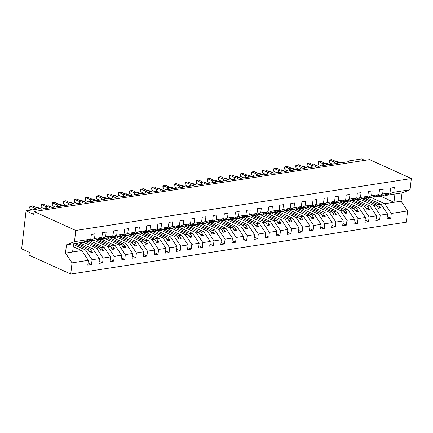 <?xml version="1.0" encoding="UTF-8"?>
<svg xmlns="http://www.w3.org/2000/svg" width="433" height="433" viewBox="0 0 433 433"><rect width="100%" height="100%" fill="white"/><g stroke="black" fill="none" stroke-linecap="round" stroke-linejoin="round"><path stroke-width="0.65" d="M73.215 246.68L81.815 250.583L88.348 260.341L72.035 262.869L70.736 274.073L28.989 255.134L29.309 252.336L21.65 248.861L26.05 210.849L33.709 214.324L34.034 211.531L75.78 230.47L74.487 241.679L90.8 239.157L91.352 234.377L95.076 233.798L94.524 238.578L101.879 237.441L102.432 232.662L106.155 232.088L105.603 236.867L97.582 240.023L96.532 239.546M70.736 274.073L406.306 222.151L407.599 210.941L391.291 213.464L390.734 218.248L387.259 216.668M367.244 198.027L381.035 204.284L378.464 204.685L380.612 207.894L378.393 208.235L376.25 205.026L373.674 205.421L380.206 215.179L379.654 219.959L376.18 218.384M390.734 218.248L387.01 218.822L387.567 214.043L381.035 204.284M391.291 213.464L384.758 203.71L371.265 197.583M26.05 210.849L38.683 208.895A1.77 0.525 6.6 0 1 41.162 209.209L49.584 207.905A1.77 0.525 -173.4 0 1 49.156 207.499A1.77 0.525 -173.4 0 1 50.331 207.142A1.77 0.525 -173.4 0 1 52.241 207.494L60.663 206.195A1.77 0.525 -173.4 0 1 60.241 205.783A1.77 0.525 -173.4 0 1 61.41 205.426A1.77 0.525 -173.4 0 1 63.326 205.783L71.748 204.479A1.77 0.525 -173.4 0 1 71.321 204.067A1.77 0.525 -173.4 0 1 72.495 203.71A1.77 0.525 -173.4 0 1 74.406 204.067L82.827 202.763A1.77 0.525 -173.4 0 1 82.405 202.352A1.77 0.525 -173.4 0 1 83.574 201.994A1.77 0.525 -173.4 0 1 85.49 202.352L93.912 201.047A1.77 0.525 -173.4 0 1 93.485 200.641A1.77 0.525 -173.4 0 1 94.659 200.284A1.77 0.525 -173.4 0 1 96.57 200.636L104.992 199.332A1.77 0.525 -173.4 0 1 104.569 198.926A1.77 0.525 -173.4 0 1 105.739 198.568A1.77 0.525 -173.4 0 1 107.655 198.92L116.076 197.616A1.77 0.525 -173.4 0 1 115.649 197.21A1.77 0.525 -173.4 0 1 116.823 196.853A1.77 0.525 -173.4 0 1 118.734 197.204L127.156 195.905A1.77 0.525 -173.4 0 1 126.734 195.494A1.77 0.525 -173.4 0 1 127.903 195.137A1.77 0.525 -173.4 0 1 129.819 195.494L138.241 194.19A1.77 0.525 -173.4 0 1 137.813 193.778A1.77 0.525 -173.4 0 1 138.988 193.421A1.77 0.525 -173.4 0 1 140.898 193.778L149.32 192.474A1.77 0.525 -173.4 0 1 148.898 192.063A1.77 0.525 -173.4 0 1 150.067 191.705A1.77 0.525 -173.4 0 1 151.983 192.063L160.405 190.758A1.77 0.525 -173.4 0 1 159.977 190.352A1.77 0.525 -173.4 0 1 161.152 189.995A1.77 0.525 -173.4 0 1 163.062 190.347L171.484 189.042A1.77 0.525 -173.4 0 1 171.062 188.636A1.77 0.525 -173.4 0 1 172.231 188.279A1.77 0.525 -173.4 0 1 174.147 188.631L182.569 187.327A1.77 0.525 -173.4 0 1 182.141 186.921A1.77 0.525 -173.4 0 1 183.316 186.563A1.77 0.525 -173.4 0 1 185.227 186.915L193.654 185.616A1.77 0.525 -173.4 0 1 193.226 185.205A1.77 0.525 -173.4 0 1 194.395 184.848A1.77 0.525 -173.4 0 1 196.311 185.205L204.733 183.901A1.77 0.525 -173.4 0 1 204.306 183.489A1.77 0.525 -173.4 0 1 205.48 183.132A1.77 0.525 -173.4 0 1 207.391 183.489L215.818 182.185A1.77 0.525 -173.4 0 1 215.39 181.773A1.77 0.525 -173.4 0 1 216.56 181.416A1.77 0.525 -173.4 0 1 218.476 181.773L226.897 180.469A1.77 0.525 -173.4 0 1 226.47 180.063A1.77 0.525 -173.4 0 1 227.644 179.706A1.77 0.525 -173.4 0 1 229.555 180.058L237.982 178.753A1.77 0.525 -173.4 0 1 237.555 178.347A1.77 0.525 -173.4 0 1 238.724 177.99A1.77 0.525 -173.4 0 1 240.64 178.342L249.062 177.043A1.77 0.525 -173.4 0 1 248.634 176.632A1.77 0.525 -173.4 0 1 249.809 176.274A1.77 0.525 -173.4 0 1 251.719 176.626L260.146 175.327A1.77 0.525 -173.4 0 1 259.719 174.916A1.77 0.525 -173.4 0 1 260.888 174.559A1.77 0.525 -173.4 0 1 262.804 174.916L271.226 173.611A1.77 0.525 -173.4 0 1 270.798 173.2A1.77 0.525 -173.4 0 1 271.973 172.843A1.77 0.525 -173.4 0 1 273.883 173.2L282.311 171.896A1.77 0.525 -173.4 0 1 281.883 171.484A1.77 0.525 -173.4 0 1 283.052 171.127A1.77 0.525 -173.4 0 1 284.968 171.484L293.39 170.18A1.77 0.525 -173.4 0 1 292.962 169.774A1.77 0.525 -173.4 0 1 294.137 169.417A1.77 0.525 -173.4 0 1 296.048 169.768L304.475 168.464A1.77 0.525 -173.4 0 1 304.047 168.058A1.77 0.525 -173.4 0 1 305.216 167.701A1.77 0.525 -173.4 0 1 307.132 168.053L315.554 166.754A1.77 0.525 -173.4 0 1 315.127 166.342A1.77 0.525 -173.4 0 1 316.301 165.985A1.77 0.525 -173.4 0 1 318.217 166.342L326.639 165.038A1.77 0.525 -173.4 0 1 326.211 164.627A1.77 0.525 -173.4 0 1 327.38 164.269A1.77 0.525 -173.4 0 1 329.296 164.627L337.718 163.322A1.77 0.525 -173.4 0 1 337.291 162.911A1.77 0.525 -173.4 0 1 338.465 162.554A1.77 0.525 -173.4 0 1 340.381 162.911L348.803 161.606A1.77 0.525 -173.4 0 1 348.376 161.195A1.77 0.525 -173.4 0 1 348.982 160.881L361.615 158.927L364.765 160.356M356.159 199.743L369.955 206L367.379 206.395L369.528 209.61L367.314 209.951L365.165 206.741L362.594 207.136L369.127 216.895L368.57 221.674L365.095 220.099M379.654 219.959L375.931 220.538L376.483 215.758L369.955 206M360.18 199.299L373.674 205.421M345.079 201.453L358.87 207.716L356.299 208.111L358.448 211.32L356.229 211.667L354.08 208.457L351.509 208.852L358.042 218.611L357.49 223.39L354.015 221.815M368.57 221.674L364.846 222.253L365.403 217.474L358.87 207.716M349.101 201.015L362.594 207.136M333.995 203.169L347.791 209.426L345.215 209.826L347.363 213.036L345.15 213.382L343.001 210.167L340.43 210.568L346.963 220.327L346.405 225.106L342.931 223.531M357.49 223.39L353.766 223.964L354.318 219.185L347.791 209.426M338.016 202.731L351.509 208.852M322.915 204.885L336.706 211.142L334.135 211.542L336.284 214.752L334.065 215.093L331.916 211.883L329.345 212.284L335.878 222.042L335.326 226.822L331.851 225.241M346.405 225.106L342.682 225.68L343.239 220.9L336.706 211.142M326.937 204.446L340.43 210.568M311.83 206.601L325.621 212.857L323.05 213.258L325.199 216.468L322.986 216.809L320.837 213.599L318.266 213.999L324.793 223.753L324.241 228.537L320.766 226.957M335.326 226.822L331.602 227.395L332.154 222.616L325.621 212.857M315.852 206.162L329.345 212.284M300.751 208.316L314.542 214.573L311.971 214.968L314.12 218.183L311.901 218.524L309.752 215.315L307.181 215.71L313.714 225.469L313.162 230.248L309.687 228.673M324.241 228.537L320.517 229.111L321.075 224.332L314.542 214.573M304.772 207.872L318.266 213.999M289.666 210.032L303.457 216.289L300.886 216.684L303.035 219.894L300.821 220.24L298.673 217.03L296.102 217.426L302.629 227.184L302.077 231.964L298.602 230.388M313.162 230.248L309.438 230.827L309.99 226.048L303.457 216.289M293.688 209.588L307.181 215.71M278.587 211.742L292.378 218.005L289.807 218.4L291.956 221.609L289.737 221.956L287.588 218.746L285.017 219.141L291.55 228.9L290.998 233.679L287.523 232.104M302.077 231.964L298.353 232.543L298.911 227.763L292.378 218.005M282.608 211.304L296.102 217.426M267.502 213.458L281.293 219.715L278.722 220.116L280.871 223.325L278.657 223.672L276.508 220.457L273.937 220.857L280.465 230.616L279.913 235.395L276.438 233.82M290.998 233.679L287.274 234.253L287.826 229.474L281.293 219.715M271.523 213.02L285.017 219.141M256.423 215.174L270.214 221.431L267.643 221.831L269.791 225.041L267.572 225.382L265.424 222.172L262.853 222.573L269.386 232.332L268.833 237.111L265.359 235.53M279.913 235.395L276.189 235.969L276.741 231.19L270.214 221.431M260.444 214.736L273.937 220.857M245.338 216.89L259.129 223.147L256.558 223.547L258.707 226.757L256.493 227.098L254.344 223.888L251.773 224.283L258.301 234.042L257.749 238.821L254.274 237.246M268.833 237.111L265.11 237.685L265.662 232.905L259.129 223.147M249.359 216.451L262.853 222.573M234.258 218.605L248.049 224.862L245.479 225.257L247.627 228.472L245.408 228.813L243.259 225.604L240.688 225.999L247.221 235.758L246.669 240.537L243.194 238.962M257.749 238.821L254.025 239.4L254.577 234.621L248.049 224.862M238.28 218.162L251.773 224.283M223.174 220.321L236.965 226.578L234.394 226.973L236.542 230.183L234.329 230.529L232.18 227.32L229.609 227.715L236.137 237.473L235.584 242.253L232.11 240.678M246.669 240.537L242.945 241.116L243.498 236.337L236.965 226.578M227.195 219.877L240.688 225.999M212.094 222.032L225.885 228.294L223.314 228.689L225.463 231.899L223.244 232.245L221.095 229.03L218.524 229.43L225.057 239.189L224.505 243.968L221.03 242.393M235.584 242.253L231.861 242.832L232.413 238.053L225.885 228.294M216.116 221.593L229.609 227.715M201.009 223.747L214.8 230.004L212.23 230.405L214.378 233.614L212.165 233.955L210.016 230.746L207.445 231.146L213.972 240.905L213.42 245.684L209.945 244.109M224.505 243.968L220.781 244.542L221.333 239.763L214.8 230.004M205.031 223.309L218.524 229.43M189.93 225.463L203.721 231.72L201.15 232.12L203.299 235.33L201.08 235.671L198.931 232.461L196.36 232.862L202.893 242.621L202.341 247.4L198.866 245.82M213.42 245.684L209.696 246.258L210.249 241.479L203.721 231.72M193.952 225.025L207.445 231.146M178.845 227.179L192.636 233.436L190.065 233.836L192.214 237.046L190 237.387L187.852 234.177L185.281 234.572L191.808 244.331L191.256 249.11L187.781 247.535M202.341 247.4L198.617 247.974L199.169 243.194L192.636 233.436M182.867 226.74L196.36 232.862M167.766 228.895L181.557 235.151L178.986 235.547L181.135 238.762L178.916 239.103L176.767 235.893L174.196 236.288L180.729 246.047L180.177 250.826L176.702 249.251M191.256 249.11L187.532 249.689L188.084 244.91L181.557 235.151M171.787 228.451L185.281 234.572M156.681 230.61L170.472 236.867L167.901 237.262L170.05 240.472L167.836 240.818L165.687 237.609L163.117 238.004L169.644 247.763L169.092 252.542L165.617 250.967M180.177 250.826L176.453 251.405L177.005 246.626L170.472 236.867M160.703 230.167L174.196 236.288M145.596 232.321L159.393 238.583L156.822 238.978L158.971 242.188L156.751 242.534L154.603 239.319L152.032 239.72L158.565 249.478L158.013 254.258L154.538 252.683M169.092 252.542L165.368 253.121L165.92 248.342L159.393 238.583M149.623 231.882L163.117 238.004M134.517 234.036L148.308 240.293L145.737 240.694L147.886 243.903L145.672 244.244L143.523 241.035L140.952 241.435L147.48 251.194L146.928 255.973L143.453 254.398M158.013 254.258L154.289 254.831L154.841 250.052L148.308 240.293M138.538 233.598L152.032 239.72M123.432 235.752L137.229 242.009L134.658 242.41L136.806 245.619L134.587 245.96L132.438 242.751L129.868 243.151L136.4 252.91L135.848 257.689L132.374 256.109M146.928 255.973L143.204 256.547L143.756 251.768L137.229 242.009M127.459 235.314L140.952 241.435M112.353 237.468L126.144 243.725L123.573 244.125L125.722 247.335L123.508 247.676L121.359 244.466L118.788 244.861L125.316 254.62L124.764 259.399L121.289 257.824M135.848 257.689L132.125 258.263L132.677 253.484L126.144 243.725M116.374 237.03L129.868 243.151M101.268 239.184L115.064 245.441L112.493 245.836L114.642 249.051L112.423 249.392L110.274 246.182L107.703 246.577L114.236 256.336L113.684 261.115L110.209 259.54M124.764 259.399L121.04 259.979L121.592 255.199L115.064 245.441M105.295 238.74L118.788 244.861M90.188 240.9L103.98 247.156L101.409 247.552L103.557 250.761L101.344 251.108L99.195 247.898L96.624 248.293L103.151 258.052L102.599 262.831L99.125 261.256M113.684 261.115L109.96 261.694L110.512 256.915L103.98 247.156M94.21 240.456L107.703 246.577M79.542 242.81L92.9 248.872L90.329 249.267L92.478 252.477L90.259 252.823L88.11 249.608L85.539 250.009L92.072 259.768L91.52 264.547L88.045 262.972M102.599 262.831L98.876 263.41L99.428 258.625L92.9 248.872M83.131 242.171L96.624 248.293M407.599 210.941L401.072 201.183L402.03 192.912L385.716 195.435L393.738 192.279L394.295 187.5L390.571 188.079L390.019 192.858L382.658 193.995L374.632 197.15L373.587 196.674M378.799 196.127L379.422 196.409L381.993 196.008L390.019 192.858M382.658 193.995L383.21 189.216L379.487 189.789L378.935 194.569L371.574 195.711L363.552 198.866L362.502 198.39M367.714 197.838L368.337 198.125L370.908 197.724L378.935 194.569M371.574 195.711L372.131 190.931L368.407 191.505L367.85 196.284L360.494 197.426L352.467 200.576L351.423 200.106M356.635 199.553L357.257 199.84L359.828 199.44L367.85 196.284M360.494 197.426L361.046 192.647L357.322 193.221L356.77 198L349.409 199.137L341.388 202.292L340.338 201.816M345.55 201.269L346.173 201.551L348.744 201.156L356.77 198M349.409 199.137L349.967 194.357L346.243 194.937L345.686 199.716L338.33 200.852L330.303 204.008L329.259 203.532M334.471 202.985L335.093 203.266L337.664 202.871L345.686 199.716M338.33 200.852L338.882 196.073L335.158 196.652L334.606 201.432L327.245 202.568L319.224 205.724L318.174 205.247M323.386 204.701L324.008 204.982L326.579 204.587L334.606 201.432M327.245 202.568L327.803 197.789L324.079 198.363L323.521 203.147L316.166 204.284L308.139 207.439L307.094 206.963M312.307 206.417L312.929 206.698L315.5 206.297L323.521 203.147M316.166 204.284L316.718 199.505L312.994 200.078L312.442 204.858L305.081 206L297.06 209.155L296.01 208.679M301.222 208.127L301.844 208.414L304.415 208.013L312.442 204.858M305.081 206L305.638 201.221L301.915 201.794L301.357 206.573L294.002 207.716L285.975 210.866L284.93 210.395M290.142 209.843L290.765 210.129L293.336 209.729L301.357 206.573M294.002 207.716L294.554 202.936L290.83 203.51L290.278 208.289L282.917 209.426L274.895 212.581L273.845 212.105M279.058 211.558L279.68 211.84L282.251 211.445L290.278 208.289M282.917 209.426L283.474 204.647L279.75 205.226L279.193 210.005L271.837 211.142L263.811 214.297L262.766 213.821M267.973 213.274L268.601 213.556L271.172 213.16L279.193 210.005M271.837 211.142L272.389 206.362L268.666 206.942L268.114 211.721L260.753 212.857L252.731 216.013L251.681 215.537M256.893 214.99L257.516 215.271L260.087 214.876L268.114 211.721M260.753 212.857L261.31 208.078L257.586 208.652L257.029 213.437L249.673 214.573L241.646 217.729L240.602 217.252M245.809 216.706L246.437 216.987L249.007 216.587L257.029 213.437M249.673 214.573L250.225 209.794L246.501 210.368L245.949 215.147L238.588 216.289L230.567 219.444L229.517 218.968M234.729 218.416L235.352 218.703L237.923 218.302L245.949 215.147M238.588 216.289L239.146 211.51L235.422 212.083L234.865 216.863L227.509 218.005L219.482 221.155L218.438 220.684M223.644 220.132L224.272 220.419L226.843 220.018L234.865 216.863M227.509 218.005L228.061 213.22L224.337 213.799L223.785 218.578L216.424 219.715L208.403 222.871L207.353 222.394M212.565 221.848L213.188 222.129L215.758 221.734L223.785 218.578M216.424 219.715L216.976 214.936L213.258 215.515L212.7 220.294L205.345 221.431L197.318 224.586L196.273 224.11M201.48 223.563L202.108 223.845L204.679 223.45L212.7 220.294M205.345 221.431L205.897 216.652L202.173 217.231L201.621 222.01L194.26 223.147L186.239 226.302L185.189 225.826M190.401 225.279L191.023 225.561L193.594 225.165L201.621 222.01M194.26 223.147L194.812 218.367L191.094 218.941L190.536 223.72L183.181 224.862L175.154 228.018L174.104 227.541M179.316 226.995L179.944 227.276L182.515 226.876L190.536 223.72M183.181 224.862L183.733 220.083L180.009 220.657L179.457 225.436L172.096 226.578L164.075 229.734L163.024 229.257M168.237 228.705L168.859 228.992L171.43 228.592L179.457 225.436M172.096 226.578L172.648 221.799L168.924 222.373L168.372 227.152L161.016 228.294L152.99 231.444L151.94 230.973M157.152 230.421L157.78 230.702L160.351 230.307L168.372 227.152M161.016 228.294L161.569 223.509L157.845 224.088L157.293 228.868L149.932 230.004L141.91 233.16L140.86 232.683M146.073 232.137L146.695 232.418L149.266 232.023L157.293 228.868M149.932 230.004L150.484 225.225L146.76 225.804L146.208 230.583L138.852 231.72L130.826 234.875L129.776 234.399M134.988 233.852L135.616 234.134L138.187 233.739L146.208 230.583M138.852 231.72L139.404 226.941L135.681 227.52L135.128 232.299L127.767 233.436L119.746 236.591L118.696 236.115M123.908 235.568L124.531 235.85L127.102 235.449L135.128 232.299M127.767 233.436L128.32 228.656L124.596 229.23L124.044 234.009L116.688 235.151L108.661 238.307L107.611 237.831M112.824 237.284L113.451 237.565L116.022 237.165L124.044 234.009M116.688 235.151L117.24 230.372L113.516 230.946L112.964 235.725L105.603 236.867M101.744 238.994L102.367 239.281L104.938 238.881L112.964 235.725M90.659 240.71L91.287 240.992L93.858 240.596L101.879 237.441M88.348 260.341L87.796 265.12L91.52 264.547M73.464 244.526L85.539 250.009M81.815 250.583L72.598 252.011L73.556 243.736L82.773 242.312L90.8 239.157M385.716 195.435L384.666 194.958M387.567 214.043L380.206 215.179M376.483 215.758L369.127 216.895M365.403 217.474L358.042 218.611M354.318 219.185L346.963 220.327M343.239 220.9L335.878 222.042M332.154 222.616L324.793 223.753M321.075 224.332L313.714 225.469M309.99 226.048L302.629 227.184M298.911 227.763L291.55 228.9M287.826 229.474L280.465 230.616M276.741 231.19L269.386 232.332M265.662 232.905L258.301 234.042M254.577 234.621L247.221 235.758M243.498 236.337L236.137 237.473M232.413 238.053L225.057 239.189M221.333 239.763L213.972 240.905M210.249 241.479L202.893 242.621M199.169 243.194L191.808 244.331M188.084 244.91L180.729 246.047M177.005 246.626L169.644 247.763M165.92 248.342L158.565 249.478M154.841 250.052L147.48 251.194M143.756 251.768L136.4 252.91M132.677 253.484L125.316 254.62M121.592 255.199L114.236 256.336M110.512 256.915L103.151 258.052M99.428 258.625L92.072 259.768M402.03 192.912L410.051 189.757L393.738 192.279M410.051 189.757L411.35 178.548L75.78 230.47M379.422 196.409L382.063 195.37L374.632 197.15M365.111 198.623L378.464 204.685M362.031 198.574L376.25 205.026M368.337 198.125L370.978 197.085L368.764 197.426L366.123 198.466L363.552 198.866M354.026 200.338L367.379 206.395M350.947 200.29L365.165 206.741M357.257 199.84L359.899 198.801L357.68 199.142L355.038 200.181L352.467 200.576M342.947 202.054L356.299 208.111M339.867 202.005L354.08 208.457M346.173 201.551L348.814 200.517L346.6 200.858L343.959 201.897L341.388 202.292M331.862 203.77L345.215 209.826M328.782 203.721L343.001 210.167M335.093 203.266L337.735 202.227L330.303 204.008M320.783 205.48L334.135 211.542M317.703 205.431L331.916 211.883M324.008 204.982L326.65 203.943L319.224 205.724M309.698 207.196L323.05 213.258M306.618 207.147L320.837 213.599M312.929 206.698L315.57 205.659L308.139 207.439M298.618 208.912L311.971 214.968M295.539 208.863L309.752 215.315M301.844 208.414L304.486 207.375L302.272 207.716L299.631 208.755L297.06 209.155M287.534 210.627L300.886 216.684M284.454 210.579L298.673 217.03M290.765 210.129L293.406 209.09L291.187 209.431L288.546 210.47L285.975 210.866M276.454 212.343L289.807 218.4M273.375 212.294L287.588 218.746M279.68 211.84L282.321 210.806L280.108 211.147L277.466 212.186L274.895 212.581M265.369 214.059L278.722 220.116M262.29 214.01L276.508 220.457M268.601 213.556L271.242 212.516L263.811 214.297M254.29 215.769L267.643 221.831M251.21 215.721L265.424 222.172M257.516 215.271L260.157 214.232L252.731 216.013M243.205 217.485L256.558 223.547M240.126 217.436L254.344 223.888M246.437 216.987L249.078 215.948L246.859 216.289L244.217 217.328L241.646 217.729M232.126 219.201L245.479 225.257M229.046 219.152L243.259 225.604M235.352 218.703L237.993 217.664L235.779 218.005L233.138 219.044L230.567 219.444M221.041 220.917L234.394 226.973M217.961 220.868L232.18 227.32M224.272 220.419L226.914 219.379L224.695 219.72L222.053 220.76L219.482 221.155M209.962 222.632L223.314 228.689M206.882 222.584L221.095 229.03M213.188 222.129L215.829 221.095L213.615 221.436L210.974 222.475L208.403 222.871M198.877 224.348L212.23 230.405M195.797 224.299L210.016 230.746M202.108 223.845L204.744 222.806L197.318 224.586M187.798 226.058L201.15 232.12M184.718 226.01L198.931 232.461M191.023 225.561L193.665 224.521L186.239 226.302M176.713 227.774L190.065 233.836M173.633 227.726L187.852 234.177M179.944 227.276L182.58 226.237L180.366 226.578L177.725 227.617L175.154 228.018M165.633 229.49L178.986 235.547M162.554 229.441L176.767 235.893M168.859 228.992L171.5 227.953L169.281 228.294L166.645 229.333L164.075 229.734M154.549 231.206L167.901 237.262M151.469 231.157L165.687 237.609M157.78 230.702L160.416 229.669L158.202 230.01L155.561 231.049L152.99 231.444M143.469 232.922L156.822 238.978M140.389 232.873L154.603 239.319M146.695 232.418L149.336 231.384L147.117 231.725L144.481 232.765L141.91 233.16M132.384 234.632L145.737 240.694M129.305 234.589L143.523 241.035M135.616 234.134L138.251 233.095L130.826 234.875M121.3 236.348L134.658 242.41M118.225 236.299L132.438 242.751M124.531 235.85L127.172 234.81L119.746 236.591M110.22 238.063L123.573 244.125M107.14 238.015L121.359 244.466M113.451 237.565L116.087 236.526L113.874 236.867L111.232 237.906L108.661 238.307M99.135 239.779L112.493 245.836M96.061 239.73L110.274 246.182M102.367 239.281L105.008 238.242L102.789 238.583L100.153 239.622L97.582 240.023M88.056 241.495L101.409 247.552M84.976 241.446L99.195 247.898M91.287 240.992L93.923 239.958L91.709 240.299L89.068 241.338L86.497 241.733L94.524 238.578M86.497 241.733L85.447 241.257M76.971 243.211L90.329 249.267M74.757 243.552L88.11 249.608M72.598 252.011L65.502 253.11L66.46 244.834L74.487 241.679M72.035 262.869L65.502 253.11M73.556 243.736L66.46 244.834M411.35 178.548L369.598 159.604L34.034 211.531M394.934 194.006L393.981 202.281L384.758 203.71M401.072 201.183L393.981 202.281L380.623 196.225M88.965 250.886L92.478 252.477M100.045 249.17L103.557 250.761M111.129 247.454L114.642 249.051M122.209 245.738L125.722 247.335M133.294 244.023L136.806 245.619M144.373 242.312L147.886 243.903M155.458 240.596L158.971 242.188M166.537 238.881L170.05 240.472M177.622 237.165L181.135 238.762M188.701 235.449L192.214 237.046M199.786 233.739L203.299 235.33M210.866 232.023L214.378 233.614M221.95 230.307L225.463 231.899M233.03 228.592L236.542 230.183M244.115 226.876L247.627 228.472M255.194 225.16L258.707 226.757M266.279 223.45L269.791 225.041M277.358 221.734L280.871 223.325M288.443 220.018L291.956 221.609M299.522 218.302L303.035 219.894M310.607 216.587L314.12 218.183M321.687 214.871L325.199 216.468M332.771 213.16L336.284 214.752M343.856 211.445L347.363 213.036M354.936 209.729L358.448 211.32M366.02 208.013L369.528 209.61M377.1 206.297L380.612 207.894M34.635 209.523L34.911 208.311L30.321 206.227L32.54 205.886L36.507 207.688M30.001 209.025L29.763 207.629L29.893 206.514L30.321 206.227L30.001 209.025L31.993 209.929M34.911 208.311L35.809 208.127M36.691 207.705A0.59 0.384 81.2 0 1 36.87 207.596L35.062 209.058L35.576 208.441L34.943 208.327M45.654 208.517L45.99 206.595L41.406 204.517L43.619 204.17L47.592 205.973M41.081 207.31L40.848 205.913L40.978 204.798L41.406 204.517L41.081 207.31L44.226 208.738M45.99 206.595L46.888 206.411M47.771 205.989A0.59 0.384 81.2 0 1 47.955 205.881L46.142 207.342L46.661 206.725L46.028 206.611M56.734 206.801L57.069 204.901L52.485 202.801L54.704 202.455L58.672 204.257M52.166 205.594L51.928 204.203L52.057 203.082L52.485 202.801L52.166 205.594L55.305 207.023M57.329 205.421A1.299 0.644 20.2 0 0 57.069 204.901L57.973 204.695M58.856 204.279A0.59 0.384 81.2 0 1 59.034 204.165L57.226 205.626L57.741 205.015L57.107 204.896M67.819 205.085L68.154 203.169L63.57 201.085L65.784 200.744L69.756 202.541M63.245 203.878L63.142 201.367L63.57 201.085L63.245 203.878L66.39 205.307M68.154 203.169L69.053 202.98M69.935 202.563A0.59 0.384 81.2 0 1 70.119 202.449L68.939 203.055L68.306 203.916L68.825 203.299L68.192 203.18M78.898 203.369L79.239 201.453L74.649 199.369L76.868 199.028L80.836 200.831M74.33 202.168L74.092 200.771L74.222 199.656L74.649 199.369L74.33 202.168L77.475 203.591M79.239 201.453L80.137 201.264M81.02 200.847A0.59 0.384 81.2 0 1 81.198 200.733L80.018 201.34L79.391 202.2L79.905 201.583L79.271 201.469M89.983 201.654L90.313 199.759L85.734 197.654L87.948 197.313L91.92 199.115M85.409 200.452L85.177 199.056L85.306 197.941L85.734 197.654L85.409 200.452L88.554 201.875M90.573 200.279A1.299 0.644 20.2 0 0 90.313 199.759L91.217 199.548M92.099 199.131A0.59 0.384 81.2 0 1 92.283 199.023L91.103 199.624L90.47 200.484L90.99 199.867L90.356 199.754M101.062 199.943L101.403 198.022L96.813 195.938L99.033 195.597L103 197.399M96.494 198.736L96.256 197.34L96.386 196.225L96.813 195.938L96.494 198.736L99.639 200.16M101.403 198.022L102.302 197.838M103.184 197.416A0.59 0.384 81.2 0 1 103.363 197.307L101.555 198.769L102.069 198.152L101.436 198.038M112.147 198.227L112.488 196.306L107.898 194.228L110.112 193.881L114.085 195.684M107.573 197.02L107.471 194.509L107.898 194.228L107.573 197.02L110.718 198.449M112.488 196.306L113.381 196.122M114.263 195.7A0.59 0.384 81.2 0 1 114.447 195.592L112.634 197.053L113.154 196.436L112.52 196.322M123.226 196.512L123.567 194.59L118.978 192.512L121.197 192.165L125.164 193.968M118.658 195.305L118.55 192.793L118.978 192.512L118.658 195.305L121.803 196.734M123.567 194.59L124.466 194.406M125.348 193.989A0.59 0.384 81.2 0 1 125.527 193.876L123.719 195.337L124.233 194.726L123.6 194.606M134.311 194.796L134.652 192.88L130.062 190.796L132.276 190.455L136.249 192.252M129.738 193.589L129.505 192.198L129.635 191.083L130.062 190.796L129.738 193.589L132.882 195.018M134.652 192.88L135.545 192.69M136.427 192.274A0.59 0.384 81.2 0 1 136.612 192.16L135.432 192.766L134.798 193.627L135.318 193.01L134.685 192.891M145.391 193.08L145.726 191.18L141.142 189.08L143.361 188.739L147.328 190.542M140.822 191.879L140.714 189.367L141.142 189.08L140.822 191.879L143.967 193.302M145.986 191.705A1.299 0.644 20.2 0 0 145.726 191.18L146.63 190.975M147.512 190.558A0.59 0.384 81.2 0 1 147.691 190.444L146.511 191.05L145.883 191.911L146.397 191.294L145.764 191.18M156.475 191.364L156.816 189.448L152.227 187.365L154.44 187.024L158.413 188.826M151.902 190.163L151.669 188.766L151.799 187.651L152.227 187.365L151.902 190.163L155.046 191.586M156.816 189.448L157.709 189.259M158.597 188.842A0.59 0.384 81.2 0 1 158.776 188.734L157.596 189.335L156.963 190.195L157.482 189.578L156.849 189.465M167.555 189.654L167.896 187.733L163.306 185.654L165.525 185.308L169.498 187.11M162.987 188.447L162.878 185.936L163.306 185.654L162.987 188.447L166.131 189.871M167.896 187.733L168.794 187.549M169.676 187.126A0.59 0.384 81.2 0 1 169.855 187.018L168.047 188.479L168.561 187.862L167.928 187.749M178.64 187.938L178.981 186.017L174.391 183.938L176.604 183.592L180.577 185.394M174.066 186.731L173.963 184.22L174.391 183.938L174.066 186.731L177.211 188.16M178.981 186.017L179.874 185.833M180.761 185.411A0.59 0.384 81.2 0 1 180.94 185.302L179.127 186.764L179.646 186.147L179.013 186.033M189.719 186.222L190.06 184.301L185.47 182.223L187.689 181.876L191.662 183.679M185.151 185.015L185.043 182.504L185.47 182.223L185.151 185.015L188.295 186.444M190.06 184.301L190.958 184.117M191.841 183.7A0.59 0.384 81.2 0 1 192.019 183.587L190.211 185.048L190.726 184.436L190.092 184.317M200.804 184.507L201.145 182.591L196.555 180.507L198.769 180.166L202.741 181.963M196.23 183.3L195.997 181.909L196.127 180.794L196.555 180.507L196.23 183.3L199.375 184.729M201.145 182.591L202.038 182.401M202.925 181.984A0.59 0.384 81.2 0 1 203.104 181.871L201.924 182.477L201.291 183.338L201.81 182.721L201.177 182.607M211.883 182.791L212.219 180.897L207.634 178.791L209.853 178.45L213.826 180.252M207.315 181.589L207.207 179.078L207.634 178.791L207.315 181.589L210.46 183.013M212.479 181.416A1.299 0.644 20.2 0 0 212.219 180.897L213.123 180.685M214.005 180.269A0.59 0.384 81.2 0 1 214.183 180.155L213.004 180.761L212.376 181.622L212.89 181.005L212.257 180.891M222.968 181.081L223.309 179.159L218.719 177.075L220.933 176.734L224.906 178.537M218.394 179.874L218.162 178.477L218.292 177.362L218.719 177.075L218.394 179.874L221.539 181.297M223.309 179.159L224.202 178.97M225.09 178.553A0.59 0.384 81.2 0 1 225.268 178.445L224.088 179.046L223.455 179.906L223.975 179.289L223.341 179.175M234.047 179.365L234.388 177.443L229.799 175.365L232.018 175.019L235.99 176.821M229.479 178.158L229.371 175.646L229.799 175.365L229.479 178.158L232.624 179.587M234.388 177.443L235.287 177.259M236.169 176.837A0.59 0.384 81.2 0 1 236.348 176.729L234.54 178.19L235.054 177.573L234.421 177.46M245.132 177.649L245.473 175.728L240.883 173.649L243.097 173.303L247.07 175.105M240.559 176.442L240.456 173.931L240.883 173.649L240.559 176.442L243.703 177.871M245.473 175.728L246.366 175.544M247.254 175.121A0.59 0.384 81.2 0 1 247.432 175.013L245.619 176.475L246.139 175.858L245.506 175.744M256.212 175.933L256.553 174.012L251.963 171.933L254.182 171.592L258.155 173.389M251.643 174.726L251.535 172.215L251.963 171.933L251.643 174.726L254.788 176.155M256.553 174.012L257.451 173.828M258.333 173.411A0.59 0.384 81.2 0 1 258.512 173.297L256.704 174.759L257.218 174.147L256.585 174.028M267.296 174.218L267.637 172.302L263.048 170.218L265.267 169.877L269.234 171.679M262.723 173.011L262.49 171.62L262.62 170.505L263.048 170.218L262.723 173.011L265.867 174.439M267.637 172.302L268.53 172.112M269.418 171.695A0.59 0.384 81.2 0 1 269.597 171.582L268.417 172.188L267.783 173.048L268.303 172.431L267.67 172.318M278.381 172.502L278.717 170.586L274.132 168.502L276.346 168.161L280.319 169.963M273.808 171.3L273.575 169.904L273.705 168.789L274.132 168.502L273.808 171.3L276.952 172.724M278.717 170.586L279.615 170.396M280.497 169.98A0.59 0.384 81.2 0 1 280.676 169.866L279.496 170.472L278.868 171.333L279.382 170.716L278.749 170.602M289.46 170.791L289.801 168.87L285.212 166.786L287.431 166.445L291.398 168.248M284.887 169.584L284.654 168.188L284.784 167.073L285.212 166.786L284.887 169.584L288.032 171.008M289.801 168.87L290.695 168.681M291.582 168.264A0.59 0.384 81.2 0 1 291.761 168.156L290.581 168.756L289.948 169.617L290.467 169L289.834 168.886M300.545 169.076L300.875 167.176L296.296 165.076L298.51 164.729L302.483 166.532M295.972 167.869L295.739 166.472L295.869 165.357L296.296 165.076L295.972 167.869L299.116 169.298M301.135 167.695A1.299 0.644 20.2 0 0 300.875 167.176L301.779 166.97M302.662 166.548A0.59 0.384 81.2 0 1 302.84 166.44L301.032 167.901L301.547 167.284L300.913 167.17M311.625 167.36L311.966 165.438L307.376 163.36L309.595 163.014L313.562 164.816M307.051 166.153L306.948 163.642L307.376 163.36L307.051 166.153L310.196 167.582M311.966 165.438L312.859 165.254M313.746 164.838A0.59 0.384 81.2 0 1 313.925 164.724L312.112 166.185L312.631 165.568L311.998 165.455M322.709 165.644L323.045 163.723L318.461 161.644L320.674 161.303L324.647 163.1M318.136 164.437L318.033 161.926L318.461 161.644L318.136 164.437L321.281 165.866M323.045 163.723L323.944 163.539M324.826 163.122A0.59 0.384 81.2 0 1 325.004 163.008L323.197 164.47L323.711 163.858L323.078 163.739M333.789 163.928L334.13 162.012L329.54 159.929L331.759 159.588L335.727 161.39M329.215 162.721L328.983 161.33L329.112 160.215L329.54 159.929L329.215 162.721L332.36 164.15M334.13 162.012L335.023 161.823M335.911 161.406A0.59 0.384 81.2 0 1 336.089 161.292L334.909 161.899L334.276 162.759L334.796 162.142L334.162 162.029M40.356 208.966L37.027 207.618A0.59 0.384 81.2 0 0 36.87 207.596L38.061 207.672A2.533 1.775 114.4 0 0 37.292 207.575A0.59 0.384 -98.8 0 0 37.011 207.613A2.533 1.775 114.4 0 0 35.062 209.453M37.027 207.618L39.82 208.885M35.165 208.852A1.299 0.644 20.2 0 0 34.905 208.333M51.435 207.25L48.106 205.902A0.59 0.384 81.2 0 0 47.955 205.881L49.14 205.956A2.533 1.775 114.4 0 0 48.372 205.864A0.59 0.384 -98.8 0 0 48.09 205.897M50.905 207.169L48.106 205.902A2.533 1.775 114.4 0 0 45.941 208.473M46.244 207.136A1.299 0.644 20.2 0 0 45.985 206.617M62.52 205.534L59.191 204.187A0.59 0.384 81.2 0 0 59.034 204.165L60.225 204.241A2.533 1.775 114.4 0 0 59.456 204.149A0.59 0.384 -98.8 0 0 59.175 204.181A2.533 1.775 114.4 0 0 57.026 206.757M59.191 204.187L61.984 205.459M73.599 203.824L70.27 202.476A0.59 0.384 81.2 0 0 70.119 202.449L71.304 202.53A2.533 1.775 114.4 0 0 70.536 202.433A0.59 0.384 -98.8 0 0 70.254 202.465M73.069 203.743L70.27 202.476A2.533 1.775 114.4 0 0 68.105 205.042M68.409 203.705A1.299 0.644 20.2 0 0 68.149 203.185M84.684 202.108L81.355 200.76A0.59 0.384 81.2 0 0 81.198 200.733L82.389 200.815A2.533 1.775 114.4 0 0 81.621 200.717A0.59 0.384 -98.8 0 0 81.339 200.75A2.533 1.775 114.4 0 0 79.19 203.326M81.355 200.76L84.148 202.027M79.493 201.994A1.299 0.644 20.2 0 0 79.234 201.469M95.763 200.392L92.435 199.045A0.59 0.384 81.2 0 0 92.283 199.023L93.474 199.099A2.533 1.775 114.4 0 0 92.7 199.001A0.59 0.384 -98.8 0 0 92.418 199.039M95.233 200.311L92.435 199.045A2.533 1.775 114.4 0 0 90.27 201.61M106.848 198.677L103.519 197.329A0.59 0.384 81.2 0 0 103.363 197.307L104.553 197.383A2.533 1.775 114.4 0 0 103.785 197.286A0.59 0.384 -98.8 0 0 103.503 197.324M106.312 198.595L103.519 197.329A2.533 1.775 114.4 0 0 101.354 199.894M101.658 198.563A1.299 0.644 20.2 0 0 101.398 198.043M117.928 196.961L114.599 195.613A0.59 0.384 81.2 0 0 114.447 195.592L115.638 195.667A2.533 1.775 114.4 0 0 114.864 195.575A0.59 0.384 -98.8 0 0 114.583 195.608M117.397 196.88L114.599 195.613A2.533 1.775 114.4 0 0 112.434 198.184M112.737 196.847A1.299 0.644 20.2 0 0 112.477 196.328M129.012 195.245L125.684 193.897A0.59 0.384 81.2 0 0 125.527 193.876L126.717 193.952A2.533 1.775 114.4 0 0 125.949 193.86A0.59 0.384 -98.8 0 0 125.667 193.892A2.533 1.775 114.4 0 0 123.519 196.468M125.684 193.897L128.477 195.169M123.822 195.131A1.299 0.644 20.2 0 0 123.562 194.612M140.092 193.535L136.763 192.187A0.59 0.384 81.2 0 0 136.612 192.16L137.802 192.241A2.533 1.775 114.4 0 0 137.028 192.144A0.59 0.384 -98.8 0 0 136.747 192.176M139.561 193.454L136.763 192.187A2.533 1.775 114.4 0 0 134.598 194.753M134.901 193.421A1.299 0.644 20.2 0 0 134.641 192.896M151.177 191.819L147.848 190.471A0.59 0.384 81.2 0 0 147.691 190.444L148.882 190.525A2.533 1.775 114.4 0 0 148.113 190.428A0.59 0.384 -98.8 0 0 147.832 190.46A2.533 1.775 114.4 0 0 145.683 193.037M147.848 190.471L150.641 191.738M162.256 190.103L158.927 188.756A0.59 0.384 81.2 0 0 158.776 188.734L159.966 188.81A2.533 1.775 114.4 0 0 159.192 188.712A0.59 0.384 -98.8 0 0 158.911 188.75M161.726 190.022L158.927 188.756A2.533 1.775 114.4 0 0 156.762 191.321M157.065 189.99A1.299 0.644 20.2 0 0 156.806 189.47M173.341 188.387L170.012 187.04A0.59 0.384 81.2 0 0 169.855 187.018L171.046 187.094A2.533 1.775 114.4 0 0 170.277 186.996A0.59 0.384 -98.8 0 0 169.996 187.034A2.533 1.775 114.4 0 0 167.847 189.605M170.012 187.04L172.805 188.306M168.15 188.274A1.299 0.644 20.2 0 0 167.89 187.754M184.42 186.672L181.091 185.324A0.59 0.384 81.2 0 0 180.94 185.302L182.131 185.378A2.533 1.775 114.4 0 0 181.362 185.286A0.59 0.384 -98.8 0 0 181.075 185.319M183.89 186.596L181.091 185.324A2.533 1.775 114.4 0 0 178.926 187.895M179.23 186.558A1.299 0.644 20.2 0 0 178.97 186.038M195.505 184.956L192.176 183.608A0.59 0.384 81.2 0 0 192.019 183.587L193.21 183.668A2.533 1.775 114.4 0 0 192.441 183.57A0.59 0.384 -98.8 0 0 192.16 183.603M194.969 184.88L192.176 183.608A2.533 1.775 114.4 0 0 190.011 186.179M190.314 184.842A1.299 0.644 20.2 0 0 190.055 184.323M206.584 183.246L203.256 181.898A0.59 0.384 81.2 0 0 203.104 181.871L204.295 181.952A2.533 1.775 114.4 0 0 203.526 181.855A0.59 0.384 -98.8 0 0 203.239 181.887M206.054 183.164L203.256 181.898A2.533 1.775 114.4 0 0 201.091 184.463M201.394 183.132A1.299 0.644 20.2 0 0 201.134 182.607M217.669 181.53L214.34 180.182A0.59 0.384 81.2 0 0 214.183 180.155L215.374 180.236A2.533 1.775 114.4 0 0 214.606 180.139A0.59 0.384 -98.8 0 0 214.324 180.177A2.533 1.775 114.4 0 0 212.175 182.748M214.34 180.182L217.133 181.449M228.748 179.814L225.42 178.466A0.59 0.384 81.2 0 0 225.268 178.445L226.459 178.52A2.533 1.775 114.4 0 0 225.69 178.423A0.59 0.384 -98.8 0 0 225.404 178.461M228.218 179.733L225.42 178.466A2.533 1.775 114.4 0 0 223.255 181.032M223.558 179.7A1.299 0.644 20.2 0 0 223.298 179.181M239.833 178.098L236.505 176.751A0.59 0.384 81.2 0 0 236.348 176.729L237.538 176.805A2.533 1.775 114.4 0 0 236.77 176.713A0.59 0.384 -98.8 0 0 236.488 176.745A2.533 1.775 114.4 0 0 234.34 179.316M236.505 176.751L239.297 178.017M234.643 177.985A1.299 0.644 20.2 0 0 234.383 177.465M250.913 176.383L247.584 175.035A0.59 0.384 81.2 0 0 247.432 175.013L248.623 175.089A2.533 1.775 114.4 0 0 247.855 174.997A0.59 0.384 -98.8 0 0 247.568 175.029M250.382 176.307L247.584 175.035A2.533 1.775 114.4 0 0 245.419 177.606M245.722 176.269A1.299 0.644 20.2 0 0 245.462 175.749M261.997 174.672L258.669 173.319A0.59 0.384 81.2 0 0 258.512 173.297L259.703 173.379A2.533 1.775 114.4 0 0 258.934 173.281A0.59 0.384 -98.8 0 0 258.653 173.314A2.533 1.775 114.4 0 0 256.504 175.89M258.669 173.319L261.462 174.591M256.807 174.553A1.299 0.644 20.2 0 0 256.547 174.034M273.077 172.956L269.748 171.609A0.59 0.384 81.2 0 0 269.597 171.582L270.787 171.663A2.533 1.775 114.4 0 0 270.019 171.565A0.59 0.384 -98.8 0 0 269.732 171.598M272.546 172.875L269.748 171.609A2.533 1.775 114.4 0 0 267.583 174.174M267.886 172.843A1.299 0.644 20.2 0 0 267.626 172.318M284.162 171.241L280.833 169.893A0.59 0.384 81.2 0 0 280.676 169.866L281.867 169.947A2.533 1.775 114.4 0 0 281.098 169.85A0.59 0.384 -98.8 0 0 280.817 169.888A2.533 1.775 114.4 0 0 278.668 172.458M280.833 169.893L283.626 171.159M278.971 171.127A1.299 0.644 20.2 0 0 278.711 170.607M295.241 169.525L291.912 168.177A0.59 0.384 81.2 0 0 291.761 168.156L292.952 168.231A2.533 1.775 114.4 0 0 292.183 168.134A0.59 0.384 -98.8 0 0 291.896 168.172M294.711 169.444L291.912 168.177A2.533 1.775 114.4 0 0 289.747 170.743M290.05 169.411A1.299 0.644 20.2 0 0 289.791 168.892M306.326 167.809L302.997 166.461A0.59 0.384 81.2 0 0 302.84 166.44L304.031 166.516A2.533 1.775 114.4 0 0 303.262 166.424A0.59 0.384 -98.8 0 0 302.981 166.456A2.533 1.775 114.4 0 0 300.832 169.027M302.997 166.461L305.79 167.728M317.405 166.093L314.077 164.746A0.59 0.384 81.2 0 0 313.925 164.724L315.116 164.8A2.533 1.775 114.4 0 0 314.347 164.708A0.59 0.384 -98.8 0 0 314.066 164.74M316.875 166.018L314.077 164.746A2.533 1.775 114.4 0 0 311.912 167.317M312.215 165.98A1.299 0.644 20.2 0 0 311.955 165.46M328.49 164.383L325.161 163.03A0.59 0.384 81.2 0 0 325.004 163.008L326.195 163.089A2.533 1.775 114.4 0 0 325.427 162.992A0.59 0.384 -98.8 0 0 325.145 163.024A2.533 1.775 114.4 0 0 322.996 165.601M325.161 163.03L327.954 164.302M323.299 164.264A1.299 0.644 20.2 0 0 323.04 163.744M339.569 162.667L336.241 161.32A0.59 0.384 81.2 0 0 336.089 161.292L337.28 161.374A2.533 1.775 114.4 0 0 336.511 161.276A0.59 0.384 -98.8 0 0 336.23 161.309M339.039 162.586L336.241 161.32A2.533 1.775 114.4 0 0 334.076 163.885M334.379 162.554A1.299 0.644 20.2 0 0 334.119 162.029M337.291 162.911L337.237 163.398M348.376 161.195L348.316 161.682M326.211 164.627L326.152 165.114M315.127 166.342L315.072 166.824M304.047 168.058L303.988 168.54M292.962 169.774L292.908 170.256M281.883 171.484L281.823 171.971M270.798 173.2L270.744 173.687M259.719 174.916L259.659 175.397M248.634 176.632L248.58 177.113M237.555 178.347L237.495 178.829M226.47 180.063L226.416 180.545M215.39 181.773L215.331 182.261M204.306 183.489L204.252 183.976M193.226 185.205L193.167 185.687M182.141 186.921L182.087 187.402M171.062 188.636L171.003 189.118M159.977 190.352L159.923 190.834M148.898 192.063L148.838 192.55M137.813 193.778L137.759 194.265M126.734 195.494L126.674 195.976M115.649 197.21L115.595 197.692M104.569 198.926L104.51 199.407M93.485 200.641L93.431 201.123M82.405 202.352L82.346 202.839M71.321 204.067L71.266 204.555M60.241 205.783L60.182 206.265M49.156 207.499L49.102 207.981M38.061 207.672L41.379 209.177M35.235 208.738L34.862 209.485M49.14 205.956L52.458 207.461M46.315 207.028L45.779 208.495M60.225 204.241L63.543 205.745M57.4 205.312L56.858 206.779M71.304 202.53L74.622 204.035M68.479 203.597L67.943 205.069M82.389 200.815L85.707 202.319M79.564 201.881L79.023 203.353M93.474 199.099L96.786 200.603M90.643 200.165L90.107 201.637M104.553 197.383L107.871 198.888M101.728 198.455L101.187 199.922M115.638 195.667L118.951 197.172M112.807 196.739L112.271 198.206M126.717 193.952L130.035 195.456M123.892 195.023L123.351 196.49M137.802 192.241L141.115 193.746M134.972 193.307L134.436 194.78M148.882 190.525L152.2 192.03M146.056 191.592L145.515 193.064M159.966 188.81L163.279 190.314M157.136 189.876L156.6 191.348M171.046 187.094L174.364 188.599M168.221 188.166L167.679 189.632M182.131 185.378L185.443 186.883M179.3 186.45L178.764 187.917M193.21 183.668L196.528 185.167M190.385 184.734L189.843 186.201M204.295 181.952L207.607 183.457M201.464 183.018L200.928 184.49M215.374 180.236L218.692 181.741M212.549 181.303L212.008 182.775M226.459 178.52L229.771 180.025M223.628 179.587L223.092 181.059M237.538 176.805L240.856 178.309M234.713 177.876L234.172 179.343M248.623 175.089L251.936 176.594M245.792 176.161L245.257 177.627M259.703 173.379L263.02 174.878M256.877 174.445L256.336 175.912M270.787 171.663L274.1 173.168M267.957 172.729L267.421 174.201M281.867 169.947L285.185 171.452M279.041 171.013L278.5 172.486M292.952 168.231L296.264 169.736M290.121 169.298L289.585 170.77M304.031 166.516L307.349 168.02M301.206 167.587L300.67 169.054M315.116 164.8L318.428 166.304M312.285 165.871L311.749 167.338M326.195 163.089L329.513 164.594M323.37 164.156L322.834 165.628M337.28 161.374L340.592 162.878M334.449 162.44L333.913 163.912"/></g></svg>
